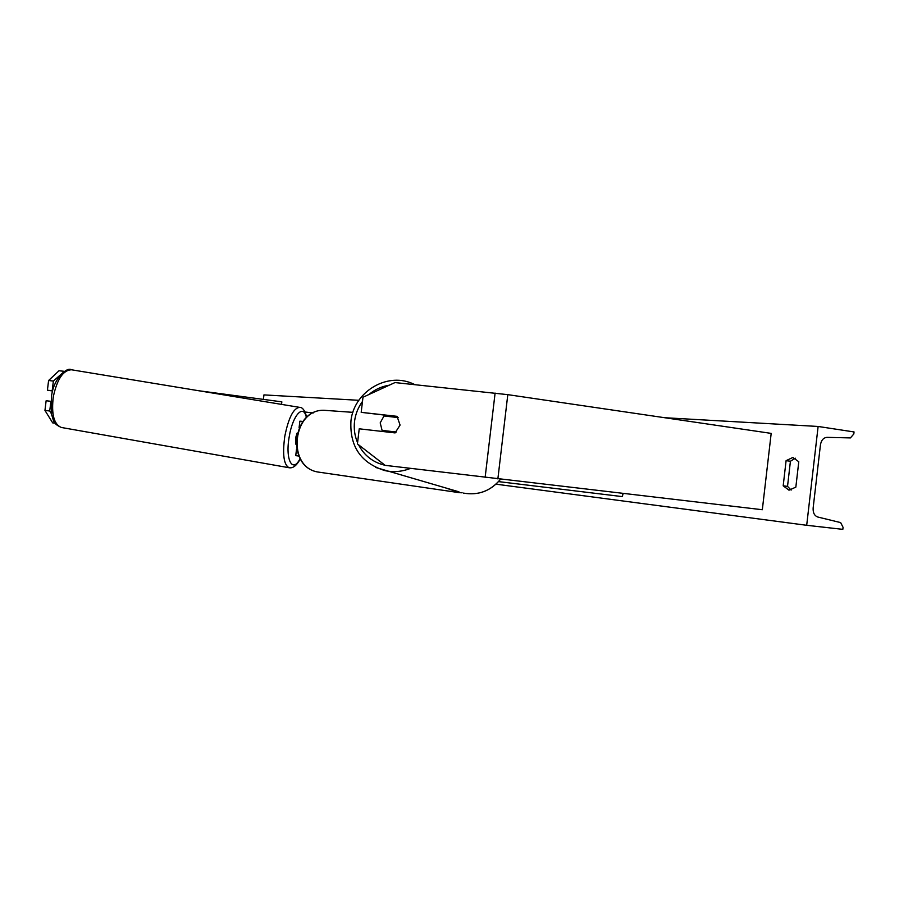 <?xml version="1.0" encoding="UTF-8"?>
<svg xmlns="http://www.w3.org/2000/svg" width="899" height="899" viewBox="0 0 899 899"><rect width="100%" height="100%" fill="white"/><g stroke="black" fill="none" stroke-linecap="round" stroke-linejoin="round"><path stroke-width="1.35" d="M400.077 425.07L397.055 416.338L361.184 412.349L362.982 397.246L394.976 382.569L507.8 394.65L771.185 433.385L762.33 509.733L385.132 465.345L357.431 443.915L359.229 428.812L395.077 432.913L400.077 425.07M397.302 416.597L361.184 412.349M63.75 371.265L59.019 370.748L48.591 380.513L53.367 381.052L64.402 371.388M53.367 381.052L52.187 390.739L47.411 390.2L48.591 380.513M50.883 401.482L49.726 411L44.95 410.427L52.693 422.89L55.064 423.171M51.367 413.664L49.726 411M198.803 390.75L281.848 401.853L281.544 404.381M50.895 401.302L46.13 400.752L44.95 410.427M52.659 391.009L47.411 390.2M302.884 421.417L299.873 421.159L299.109 427.564M298.839 456.051L295.749 455.647L296.546 448.994M622.659 493.461L622.288 496.608L498.585 481.617M623.153 493.517L622.288 496.608M396.324 432.026L382.097 430.396L380.198 422.867L384.008 415.99L398.122 417.563M387.199 416.349L388.48 415.608M384.817 431.734L395.605 432.565M382.097 430.396L384.469 431.295M818.124 426.463L806.695 525.297L842.824 529.354L843.06 527.308L840.644 522.6L817.798 517.026C814.449 515.79 812.898 512.79 813.146 508.025L820.439 444.881C821.281 440.195 823.473 437.689 827.001 437.363L850.409 437.914L853.814 433.992L854.05 431.947L818.124 426.463L664.687 417.72M263.407 399.392L263.946 394.897L358.836 400.302M496.034 484.179L806.695 525.297M795.84 487.134L798.784 461.738L792.839 457.479L786.097 460.659L783.186 485.82L788.985 490.191L795.84 487.134M795.312 458.198L790.423 461.254L786.097 460.659M790.423 461.254L787.524 486.37L791.154 490.079M787.524 486.37L783.186 485.82M295.928 444.342L295.636 437.835L297.075 433.104M305.031 412L313.189 413.001M507.8 394.65L497.866 478.92M495.102 393.065L485.134 477.414M326.382 410.461L326.18 410.438C292.49 406.472 285.433 468.413 319.156 472.2L459.131 492.641L447.747 488.618M352.88 412.349L326.18 410.438C291.95 406.584 284.938 468.188 319.156 472.2L319.977 472.323M389.177 385.222C381.614 386.401 374.849 389.503 368.916 394.526M362.488 401.448C358.229 407.281 355.599 413.787 354.599 420.946C353.644 428.52 354.633 435.779 357.577 442.701M410.461 468.401C402.089 471.694 393.582 472.436 384.952 470.627C360.881 463.019 349.554 446.398 350.958 420.754C353.903 392.548 385.682 372.388 411.63 383.176L415.091 384.682M358.544 444.769C364.297 455.669 373.13 462.502 385.03 465.266M385.974 465.446L390.447 465.985M458.928 491.809L375.524 467.413M500.563 479.234C490.719 491.056 478.324 495.675 463.412 493.102C478.257 495.675 490.618 491.045 500.496 479.234M71.369 369.759C67.335 366.623 53.513 378.176 51.513 396.369L51.591 414.765C53.985 420.462 52.209 423.362 61.368 427.474C53.906 424.384 51.232 414.124 53.322 396.695C57.165 379.03 63.222 370.062 71.504 369.781L299.592 407.359C293.49 408.079 288.557 417.709 284.803 436.24C282.342 454.445 283.781 464.94 289.118 467.738L289.264 467.761M300.12 458.546C292.613 473.784 285.062 459.816 289.186 436.948C292.568 415.136 303.66 403.202 306.39 417.619M462.131 492.798L459.131 492.641M61.368 427.474L289.118 467.738C293.074 468.435 296.794 465.468 300.3 458.85M306.705 417.338C304.941 410.54 302.57 407.213 299.592 407.359"/></g></svg>
